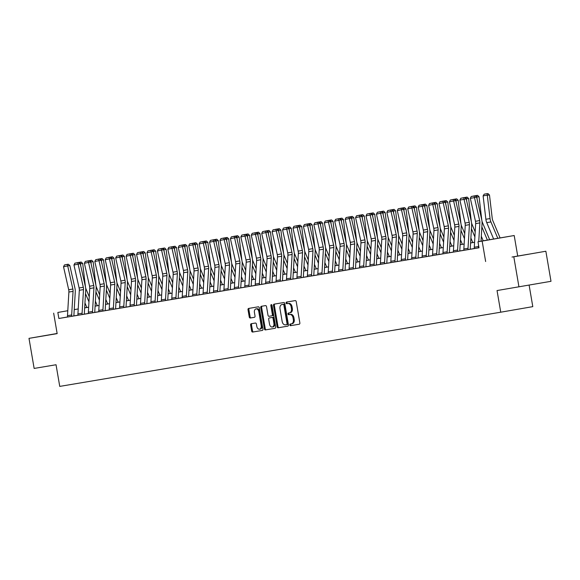 <?xml version="1.0" encoding="UTF-8"?>
<svg xmlns="http://www.w3.org/2000/svg" width="580" height="580" viewBox="0 0 580 580"><rect width="100%" height="100%" fill="white"/><g stroke="black" fill="none" stroke-linecap="round" stroke-linejoin="round"><path stroke-width="0.87" d="M289.819 324.952A0.841 0.58 -99.8 0 0 290.529 325.685L299.236 324.22A1.196 0.834 -99.8 0 0 299.853 322.9L296.22 301.651A1.196 0.834 -99.8 0 0 295.198 300.607L286.498 302.071A0.841 0.58 -99.8 0 0 286.781 303.724L287.905 303.536A3.835 2.661 -99.8 0 1 291.167 306.871L291.472 308.64A3.835 2.661 -99.8 0 1 289.507 312.859L288.369 313.048A0.841 0.58 -99.8 0 0 288.651 314.701L289.782 314.512A3.835 2.661 -99.8 0 1 293.045 317.855L293.349 319.623A3.835 2.661 -99.8 0 1 291.385 323.843A3.835 2.661 -99.8 0 0 291.385 323.843L290.246 324.031A0.841 0.58 -99.8 0 0 289.819 324.952M291.058 323.894A0.841 0.58 -99.8 0 0 291.399 325.532L299.302 324.205M287.303 301.933A0.841 0.58 -99.8 0 0 287.644 303.572L287.905 303.536M289.181 312.917A0.841 0.58 -99.8 0 0 289.521 314.556L289.782 314.512M57.144 333.514L46.705 335.32L57.152 333.558M512.017 257.041L528.155 254.272L512.017 257.041M251.249 323.727A1.196 0.834 -99.8 0 0 251.242 323.727A1.196 0.834 -99.8 0 0 250.632 325.046L251.648 331.013A1.196 0.834 -99.8 0 0 252.67 332.05L262.334 330.426A1.196 0.834 -99.8 0 0 262.341 330.426A1.196 0.834 -99.8 0 0 262.95 329.106L259.318 307.857A1.196 0.834 -99.8 0 0 258.296 306.813L248.631 308.437A1.196 0.834 -99.8 0 0 248.631 308.444A1.196 0.834 -99.8 0 0 248.015 309.756L249.248 316.963A1.196 0.834 -99.8 0 0 250.27 318.007L254.402 317.311A1.196 0.834 -99.8 0 0 254.41 317.303A1.196 0.834 -99.8 0 0 255.026 315.991L254.41 312.417A3.204 2.219 -99.8 0 1 256.055 308.894A3.204 2.219 -99.8 0 1 258.796 311.677L261.188 325.67A3.204 2.219 -99.8 0 1 259.543 329.193A3.204 2.219 -99.8 0 1 256.802 326.41L256.404 324.075A1.196 0.834 -99.8 0 0 255.381 323.031L251.249 323.727M289.5 312.859A3.835 2.661 -99.8 0 0 289.507 312.859L290.377 312.707A3.835 2.661 -99.8 0 0 290.377 312.707A3.835 2.661 -99.8 0 0 292.342 308.495L291.472 308.64M57.84 312.468L67.787 310.72L57.84 312.468L58.87 318.485L479 247.798L477.978 241.787L490.97 239.533L481.023 241.207M518.948 286.861L513.808 256.795L545.86 251.234L551 281.307L497.038 290.551L500.743 312.2L59.747 386.396L56.042 364.748L34.14 368.43L29 338.357L57.159 333.623L53.664 313.171M545.86 251.234L513.808 256.795M485.641 261.529L482.147 241.084L477.978 241.787M277.124 326.728A1.196 0.834 -99.8 0 0 278.146 327.765L287.81 326.141A1.196 0.834 -99.8 0 0 288.427 324.822L284.794 303.572A1.196 0.834 -99.8 0 0 283.772 302.528L274.108 304.152A1.196 0.834 -99.8 0 0 274.101 304.152A1.196 0.834 -99.8 0 0 273.492 305.471L277.124 326.728L277.987 326.576A1.196 0.834 -99.8 0 0 279.009 327.62L287.876 326.127M275.072 328.287L265.408 329.911A1.196 0.834 -99.8 0 1 264.386 328.867L260.754 307.618A1.196 0.834 -99.8 0 1 261.37 306.298L265.51 305.602A1.196 0.834 -99.8 0 1 266.524 306.646L268.004 315.266A1.196 0.834 -99.8 0 0 269.019 316.303L271.766 315.846A1.196 0.834 -99.8 0 0 272.382 314.527L270.845 305.551A0.841 0.58 -99.8 0 1 271.998 305.363L275.688 326.968A1.196 0.834 -99.8 0 1 275.072 328.287L275.072 328.287M57.137 333.478L29 338.357M474.353 248.515L463.927 250.313A4.27 3.074 -99.6 0 1 463.855 248.994L465.247 225.359A6.104 4.393 80.4 0 0 465.051 223.046L459.882 200.085L464.058 199.382L463.717 197.765L464.573 197.526L460.803 198.258L463.717 197.765M463.92 250.27L459.831 250.959M453.488 252.024L449.399 252.713M443.055 253.779L438.966 254.468M432.629 255.533L428.54 256.222M422.197 257.288L418.108 257.977M411.764 259.043L407.675 259.731M401.338 260.797L397.249 261.486M390.905 262.551L386.816 263.24M380.473 264.306L376.384 264.995M370.047 266.06L365.958 266.749M359.614 267.815L355.525 268.504M349.182 269.57L345.093 270.258M338.756 271.324L334.667 272.013M328.324 273.079L324.235 273.767M317.891 274.84L313.802 275.522M307.465 276.595L303.376 277.284M297.032 278.349L286.607 280.147A4.27 3.074 -99.6 0 1 286.535 278.828L287.926 255.193A6.104 4.393 80.4 0 0 287.738 252.88L282.569 229.919L286.738 229.216L286.404 227.599L287.252 227.36L283.482 228.085L286.404 227.599M286.6 280.104L282.511 280.793M276.174 281.858L272.085 282.547M265.742 283.613L261.652 284.301M255.309 285.367L251.22 286.056M244.883 287.122L240.787 287.81M234.45 288.876L230.362 289.565M224.018 290.631L219.929 291.32M213.592 292.385L209.496 293.074M203.16 294.14L199.07 294.829M192.727 295.894L188.638 296.583M182.301 297.649L178.205 298.337M171.868 299.403L167.779 300.092M161.436 301.158L157.347 301.846M151.01 302.912L146.914 303.601M140.577 304.667L136.488 305.356M130.145 306.421L126.056 307.11M119.719 308.176L115.623 308.864M109.287 309.938L105.197 310.619M98.854 311.692L94.765 312.373M88.428 313.446L84.332 314.135M77.995 315.201L73.906 315.89M67.57 316.977L58.87 318.485M479 247.776L474.353 248.559A4.27 3.074 -99.6 0 1 474.28 247.239L475.673 223.605A6.104 4.393 80.4 0 0 475.484 221.292L470.315 198.331L474.483 197.628L474.15 196.011L474.998 195.772L471.228 196.504L474.15 196.011M454.618 224.801A6.104 4.393 80.4 0 1 454.814 227.113L453.422 250.749A4.27 3.074 -99.6 0 0 453.495 252.068L459.831 250.988A1.218 0.877 80.4 0 1 459.81 250.618L461.201 226.976A9.149 6.597 -99.6 0 0 460.919 223.503L455.75 200.542L449.457 201.84L454.618 224.801L458.795 224.097L453.292 199.52L454.14 199.281L450.37 200.013L453.292 199.52M443.062 253.823L449.406 252.742A1.218 0.877 80.4 0 1 449.384 252.373L450.776 228.73A9.149 6.597 -99.6 0 0 450.486 225.257L445.317 202.297L439.024 203.594L444.193 226.555L448.362 225.852L442.859 201.274L443.707 201.035L439.937 201.768L442.859 201.274M433.76 228.31A6.104 4.393 80.4 0 1 433.956 230.623L432.564 254.265A4.27 3.074 -99.6 0 0 432.637 255.577L438.973 254.504A1.218 0.877 80.4 0 1 438.951 254.127L440.343 230.485A9.149 6.597 -99.6 0 0 440.053 227.012L434.891 204.051L428.591 205.349L433.76 228.31L437.936 227.606L432.426 203.029L433.274 202.79L429.512 203.522L432.426 203.029M423.327 230.064A6.104 4.393 80.4 0 1 423.523 232.377L422.131 256.019A4.27 3.074 -99.6 0 0 422.204 257.332L428.54 256.258A1.218 0.877 80.4 0 1 428.518 255.881L429.911 232.239A9.149 6.597 -99.6 0 0 429.628 228.767L424.459 205.813L418.165 207.104L423.327 230.064L427.503 229.361L422.001 204.783L422.849 204.544L419.079 205.276L422.001 204.783M412.902 231.819A6.104 4.393 80.4 0 1 413.09 234.131L411.699 257.774A4.27 3.074 -99.6 0 0 411.771 259.086L418.115 258.013A1.218 0.877 80.4 0 1 418.093 257.636L419.485 233.994A9.149 6.597 -99.6 0 0 419.195 230.528L414.026 207.567L407.733 208.858L412.902 231.819L417.071 231.115L411.568 206.538L412.416 206.299L408.646 207.031L411.568 206.538M402.469 233.573A6.104 4.393 80.4 0 1 402.665 235.886L401.273 259.528A4.27 3.074 -99.6 0 0 401.346 260.84L407.682 259.767A1.218 0.877 80.4 0 1 407.66 259.39L409.052 235.748A9.149 6.597 -99.6 0 0 408.762 232.283L403.6 209.322L397.3 210.612L402.469 233.573L406.645 232.87L401.135 208.292L401.983 208.053L398.213 208.786L401.135 208.292M392.036 235.328A6.104 4.393 80.4 0 1 392.232 237.64L390.84 261.283A4.27 3.074 -99.6 0 0 390.913 262.595L397.249 261.522A1.218 0.877 80.4 0 1 397.227 261.145L398.62 237.503A9.149 6.597 -99.6 0 0 398.337 234.037L393.167 211.076L386.875 212.367L392.036 235.328L396.212 234.624L390.71 210.047L391.558 209.815L387.788 210.54L390.71 210.047M381.611 237.082A6.104 4.393 80.4 0 1 381.799 239.395L380.408 263.037A4.27 3.074 -99.6 0 0 380.48 264.349L386.824 263.276A1.218 0.877 80.4 0 1 386.802 262.899L388.194 239.257A9.149 6.597 -99.6 0 0 387.904 235.792L382.735 212.831L376.442 214.121L381.611 237.082L385.78 236.379L380.277 211.801L381.125 211.569L377.355 212.294L380.277 211.801M371.178 238.837A6.104 4.393 80.4 0 1 371.367 241.149L369.982 264.792A4.27 3.074 -99.6 0 0 370.055 266.104L376.391 265.031A1.218 0.877 80.4 0 1 376.369 264.654L377.761 241.012A9.149 6.597 -99.6 0 0 377.471 237.546L372.309 214.585L366.009 215.876L371.178 238.837L375.347 238.133L369.844 213.556L370.692 213.324L366.923 214.049L369.844 213.556M360.745 240.591A6.104 4.393 80.4 0 1 360.941 242.904L359.549 266.546A4.27 3.074 -99.6 0 0 359.622 267.866L365.958 266.786A1.218 0.877 80.4 0 1 365.937 266.409L367.329 242.766A9.149 6.597 -99.6 0 0 367.046 239.301L361.876 216.34L355.583 217.631L360.745 240.591L364.921 239.888L359.419 215.311L360.267 215.079L356.497 215.804L359.419 215.311M350.32 242.346A6.104 4.393 80.4 0 1 350.508 244.658L349.117 268.301A4.27 3.074 -99.6 0 0 349.189 269.62L355.533 268.54A1.218 0.877 80.4 0 1 355.511 268.163L356.903 244.521A9.149 6.597 -99.6 0 0 356.613 241.055L351.444 218.094L345.151 219.385L350.32 242.346L354.489 241.643L348.986 217.065L349.834 216.833L346.064 217.558L348.986 217.065M339.887 244.1A6.104 4.393 80.4 0 1 340.076 246.413L338.684 270.055A4.27 3.074 -99.6 0 0 338.763 271.375L345.1 270.294A1.218 0.877 80.4 0 1 345.078 269.918L346.47 246.275A9.149 6.597 -99.6 0 0 346.18 242.81L341.018 219.849L334.718 221.139L339.887 244.1L344.056 243.397L338.553 218.819L339.401 218.588L335.631 219.312L338.553 218.819M328.331 273.122L334.667 272.049A1.218 0.877 80.4 0 1 334.645 271.672L336.037 248.037A9.149 6.597 -99.6 0 0 335.755 244.564L330.586 221.604L324.293 222.894L329.454 245.855L333.63 245.159L328.128 220.574L328.976 220.342L325.206 221.067L328.128 220.574M319.029 247.609A6.104 4.393 80.4 0 1 319.217 249.922L317.825 273.564A4.27 3.074 -99.6 0 0 317.898 274.884L324.242 273.803A1.218 0.877 80.4 0 1 324.22 273.426L325.612 249.792A9.149 6.597 -99.6 0 0 325.322 246.319L320.153 223.358L313.86 224.649L319.029 247.609L323.198 246.913L317.695 222.329L318.543 222.096L314.773 222.821L317.695 222.329M308.596 249.364A6.104 4.393 80.4 0 1 308.785 251.684L307.393 275.319A4.27 3.074 -99.6 0 0 307.473 276.638L313.809 275.558A1.218 0.877 80.4 0 1 313.787 275.181L315.179 251.546A9.149 6.597 -99.6 0 0 314.889 248.073L309.727 225.112L303.427 226.41L308.596 249.364L312.765 248.668L307.262 224.09L308.111 223.851L304.34 224.576L307.262 224.09M298.163 251.118A6.104 4.393 80.4 0 1 298.359 253.438L296.967 277.073A4.27 3.074 -99.6 0 0 297.04 278.393L303.376 277.312A1.218 0.877 80.4 0 1 303.355 276.935L304.746 253.3A9.149 6.597 -99.6 0 0 304.464 249.828L299.294 226.867L293.001 228.165L298.163 251.118L302.339 250.422L296.837 225.845L297.685 225.606L293.915 226.331L296.837 225.845M277.305 254.635A6.104 4.393 80.4 0 1 277.494 256.947L276.102 280.582A4.27 3.074 -99.6 0 0 276.181 281.902L282.518 280.821A1.218 0.877 80.4 0 1 282.496 280.445L283.888 256.81A9.149 6.597 -99.6 0 0 283.598 253.337L278.436 230.376L272.136 231.674L277.305 254.635L281.474 253.931L275.971 229.354L276.82 229.114L273.05 229.839L275.971 229.354M266.873 256.389A6.104 4.393 80.4 0 1 267.068 258.702L265.676 282.337A4.27 3.074 -99.6 0 0 265.749 283.656L272.085 282.576A1.218 0.877 80.4 0 1 272.063 282.199L273.455 258.564A9.149 6.597 -99.6 0 0 273.173 255.091L268.004 232.13L261.711 233.428L266.873 256.389L271.048 255.686L265.546 231.108L266.394 230.869L262.624 231.601L265.546 231.108M256.447 258.144A6.104 4.393 80.4 0 1 256.635 260.456L255.243 284.091A4.27 3.074 -99.6 0 0 255.316 285.411L261.66 284.33A1.218 0.877 80.4 0 1 261.638 283.954L263.03 260.318A9.149 6.597 -99.6 0 0 262.74 256.846L257.571 233.885L251.278 235.183L256.447 258.144L260.616 257.44L255.113 232.863L255.961 232.624L252.191 233.356L255.113 232.863M246.014 259.898A6.104 4.393 80.4 0 1 246.203 262.211L244.811 285.846A4.27 3.074 -99.6 0 0 244.89 287.165L251.227 286.085A1.218 0.877 80.4 0 1 251.205 285.715L252.597 262.073A9.149 6.597 -99.6 0 0 252.307 258.6L247.138 235.639L240.845 236.937L246.014 259.898L250.183 259.195L244.68 234.617L245.529 234.378L241.758 235.11L244.68 234.617M240.794 287.839A1.218 0.877 80.4 0 1 240.773 287.47L242.164 263.827A9.149 6.597 -99.6 0 0 241.882 260.355L236.713 237.394L230.412 238.692L235.581 261.652A6.104 4.393 80.4 0 1 235.777 263.965L234.385 287.6A4.27 3.074 -99.6 0 0 234.458 288.92L240.794 287.847M225.156 263.407A6.104 4.393 80.4 0 1 225.344 265.72L223.952 289.355A4.27 3.074 -99.6 0 0 224.025 290.674L230.369 289.601A1.218 0.877 80.4 0 1 230.347 289.224L231.739 265.582A9.149 6.597 -99.6 0 0 231.449 262.109L226.28 239.149L219.987 240.446L225.156 263.407L229.325 262.704L223.822 238.126L224.67 237.887L220.9 238.619L223.822 238.126M214.723 265.161A6.104 4.393 80.4 0 1 214.912 267.474L213.52 291.117A4.27 3.074 -99.6 0 0 213.6 292.429L219.936 291.356A1.218 0.877 80.4 0 1 219.914 290.979L221.306 267.337A9.149 6.597 -99.6 0 0 221.016 263.864L215.847 240.91L209.554 242.201L214.723 265.161L218.892 264.458L213.389 239.881L214.237 239.642L210.468 240.374L213.389 239.881M204.29 266.916A6.104 4.393 80.4 0 1 204.486 269.229L203.094 292.871A4.27 3.074 -99.6 0 0 203.167 294.183L209.503 293.11A1.218 0.877 80.4 0 1 209.481 292.733L210.874 269.091A9.149 6.597 -99.6 0 0 210.591 265.625L205.421 242.665L199.121 243.955L204.29 266.916L208.466 266.213L202.957 241.635L203.812 241.396L200.042 242.128L202.957 241.635M193.865 268.671A6.104 4.393 80.4 0 1 194.054 270.983L192.661 294.625A4.27 3.074 -99.6 0 0 192.734 295.938L199.078 294.865A1.218 0.877 80.4 0 1 199.056 294.488L200.448 270.845A9.149 6.597 -99.6 0 0 200.158 267.38L194.989 244.419L188.696 245.71L193.865 268.671L198.034 267.967L192.531 243.39L193.379 243.15L189.609 243.883L192.531 243.39M183.432 270.425A6.104 4.393 80.4 0 1 183.621 272.738L182.229 296.38A4.27 3.074 -99.6 0 0 182.309 297.692L188.645 296.619A1.218 0.877 80.4 0 1 188.623 296.242L190.015 272.6A9.149 6.597 -99.6 0 0 189.725 269.135L184.556 246.174L178.263 247.464L183.432 270.425L187.601 269.722L182.098 245.144L182.946 244.905L179.176 245.637L182.098 245.144M173 272.18A6.104 4.393 80.4 0 1 173.195 274.492L171.803 298.135A4.27 3.074 -99.6 0 0 171.876 299.447L178.212 298.374A1.218 0.877 80.4 0 1 178.19 297.997L179.582 274.355A9.149 6.597 -99.6 0 0 179.292 270.889L174.131 247.928L167.83 249.219L173 272.18L177.175 271.476L171.666 246.899L172.521 246.667L168.751 247.392L171.666 246.899M167.779 300.128A1.218 0.877 80.4 0 1 167.765 299.751L169.157 276.109A9.149 6.597 -99.6 0 0 168.867 272.644L163.698 249.683L157.405 250.973L162.574 273.934A6.104 4.393 80.4 0 1 162.762 276.247L161.37 299.889A4.27 3.074 -99.6 0 0 161.443 301.201L167.787 300.128M152.141 275.688A6.104 4.393 80.4 0 1 152.33 278.001L150.938 301.644A4.27 3.074 -99.6 0 0 151.018 302.956L157.354 301.883A1.218 0.877 80.4 0 1 157.332 301.506L158.724 277.863A9.149 6.597 -99.6 0 0 158.434 274.398L153.265 251.437L146.972 252.728L152.141 275.688L156.31 274.985L150.807 250.408L151.655 250.176L147.885 250.901L150.807 250.408M141.709 277.443A6.104 4.393 80.4 0 1 141.904 279.756L140.512 303.398A4.27 3.074 -99.6 0 0 140.585 304.717L146.921 303.637A1.218 0.877 80.4 0 1 146.899 303.26L148.291 279.618A9.149 6.597 -99.6 0 0 148.001 276.152L142.84 253.192L136.539 254.482L141.709 277.443L145.885 276.74L140.375 252.162L141.23 251.93L137.46 252.655L140.375 252.162M131.276 279.197A6.104 4.393 80.4 0 1 131.471 281.51L130.079 305.152A4.27 3.074 -99.6 0 0 130.152 306.472L136.488 305.392A1.218 0.877 80.4 0 1 136.474 305.015L137.866 281.373A9.149 6.597 -99.6 0 0 137.576 277.907L132.407 254.946L126.114 256.237L131.276 279.197L135.452 278.494L129.949 253.917L130.797 253.685L127.027 254.41L129.949 253.917M120.85 280.952A6.104 4.393 80.4 0 1 121.039 283.265L119.647 306.907A4.27 3.074 -99.6 0 0 119.726 308.226L126.063 307.146A1.218 0.877 80.4 0 1 126.041 306.769L127.433 283.134A9.149 6.597 -99.6 0 0 127.143 279.661L121.974 256.701L115.681 257.991L120.85 280.952L125.019 280.249L119.516 255.671L120.365 255.439L116.594 256.164L119.516 255.671M110.418 282.707A6.104 4.393 80.4 0 1 110.613 285.019L109.221 308.661A4.27 3.074 -99.6 0 0 109.294 309.981L115.63 308.901A1.218 0.877 80.4 0 1 115.609 308.524L117 284.889A9.149 6.597 -99.6 0 0 116.71 281.416L111.549 258.455L105.248 259.746L110.418 282.707L114.593 282.01L109.084 257.426L109.939 257.194L106.169 257.919L109.084 257.426M98.861 311.728L105.197 310.655A1.218 0.877 80.4 0 1 105.183 310.278L106.568 286.643A9.149 6.597 -99.6 0 0 106.285 283.171L101.116 260.21L94.823 261.5L99.985 284.461L104.161 283.765L98.658 259.188L99.506 258.948L95.736 259.673L98.658 259.188M89.559 286.215A6.104 4.393 80.4 0 1 89.748 288.536L88.356 312.171A4.27 3.074 -99.6 0 0 88.436 313.49L94.772 312.41A1.218 0.877 80.4 0 1 94.75 312.033L96.142 288.398A9.149 6.597 -99.6 0 0 95.852 284.925L90.683 261.964L84.39 263.262L89.559 286.215L93.728 285.519L88.225 260.942L89.073 260.703L85.303 261.428L88.225 260.942M79.126 287.977A6.104 4.393 80.4 0 1 79.322 290.29L77.93 313.925A4.27 3.074 -99.6 0 0 78.003 315.244L84.339 314.164A1.218 0.877 80.4 0 1 84.317 313.787L85.709 290.152A9.149 6.597 -99.6 0 0 85.419 286.68L80.257 263.719L73.957 265.017L79.126 287.977L83.302 287.274L77.792 262.696L78.648 262.457L74.878 263.182L77.792 262.696M68.694 289.732A6.104 4.393 80.4 0 1 68.889 292.044L67.497 315.68A4.27 3.074 -99.6 0 0 67.57 316.999L73.906 315.919A1.218 0.877 80.4 0 1 73.885 315.542L75.277 291.907A9.149 6.597 -99.6 0 0 74.994 288.434L69.825 265.473L63.532 266.771L68.694 289.732L72.87 289.029L67.367 264.451L68.215 264.212L64.445 264.937L67.367 264.451M500.743 312.2L532.795 306.639L529.112 285.099M86.84 307.443L84.673 307.813L86.833 307.429M481.023 241.171L514.199 235.524L482.147 241.084M517.701 255.969L514.199 235.524M74.24 309.604L78.22 308.944L74.233 309.64M474.571 242.288L470.59 242.962M464.145 244.042L460.158 244.716M453.712 245.797L449.732 246.471M443.279 247.551L439.299 248.225M428.874 249.944L432.854 249.277L428.866 249.98M422.421 251.06L418.441 251.735M411.988 252.815L408.008 253.489M401.563 254.576L397.575 255.243M391.13 256.331L387.15 256.998M380.697 258.086L376.717 258.752M370.272 259.84L366.285 260.507M359.839 261.594L355.859 262.262M349.406 263.349L345.426 264.016M338.981 265.103L334.993 265.77M328.548 266.858L324.568 267.525M318.115 268.613L314.135 269.279L318.123 268.583M303.71 271.005L307.69 270.338L303.702 271.034M297.257 272.121L293.277 272.788M286.825 273.876L282.844 274.55M276.399 275.63L272.411 276.305M265.966 277.385L261.986 278.059M251.553 279.777L255.541 279.111L251.553 279.814M245.108 280.894L241.12 281.568M234.675 282.649L230.695 283.323M224.243 284.403L220.262 285.077M213.817 286.157L209.829 286.832M199.404 288.557L203.384 287.883L199.404 288.586M192.951 289.674L188.971 290.341L192.959 289.637M182.526 291.428L178.538 292.095M172.093 293.183L168.106 293.85M161.66 294.937L157.68 295.604M151.235 296.692L147.248 297.359M140.802 298.446L136.815 299.113L140.802 298.41M130.369 300.201L126.389 300.868M119.944 301.955L115.956 302.622M109.511 303.71L105.524 304.377M99.078 305.464L95.098 306.131M88.646 307.219L84.665 307.886L88.653 307.19M95.098 306.102L99.078 305.435M105.531 304.348L109.511 303.681M115.956 302.593L119.944 301.919M126.389 300.839L130.369 300.164M147.248 297.33L151.235 296.656M157.68 295.575L161.66 294.901M168.113 293.821L172.093 293.146M178.538 292.066L182.526 291.392M209.829 286.796L213.817 286.129M220.262 285.041L224.25 284.374M230.695 283.286L234.675 282.619M241.12 281.532L245.108 280.865M261.986 278.023L265.966 277.356M272.411 276.269L276.399 275.601M282.844 274.514L286.832 273.847M293.277 272.76L297.257 272.092M324.568 267.496L328.548 266.829M335.001 265.742L338.981 265.067M345.426 263.987L349.414 263.313M355.859 262.232L359.839 261.558M366.292 260.478L370.272 259.804M376.717 258.724L380.705 258.049M387.15 256.969L391.13 256.295M397.583 255.214L401.563 254.54M408.008 253.46L411.996 252.786M418.441 251.698L422.421 251.031M439.299 248.189L443.287 247.522M449.732 246.435L453.712 245.768M460.165 244.68L464.145 244.013M470.59 242.926L474.578 242.259M291.392 323.836L292.24 323.691A3.835 2.661 -99.8 0 0 292.248 323.691A3.835 2.661 -99.8 0 0 294.219 319.471L293.349 319.623M290.645 314.36A3.835 2.661 -99.8 0 1 293.915 317.702L294.219 319.471M288.767 303.383A3.835 2.661 -99.8 0 1 292.037 306.719L292.342 308.495M274.906 304.021A1.196 0.834 -99.8 0 0 274.355 305.319L277.987 326.576M287.492 324.488L286.629 324.64A0.841 0.58 -99.8 0 0 287.056 323.72L283.867 305.065A0.841 0.58 -99.8 0 0 283.156 304.333L281.967 304.529A3.835 2.661 -99.8 0 0 281.96 304.536A3.835 2.661 -99.8 0 0 279.988 308.748L282.17 321.501A3.835 2.661 -99.8 0 0 285.44 324.844L287.492 324.488A0.841 0.58 -99.8 0 0 287.926 323.567L287.056 323.72M282.822 304.384L282.83 304.384A3.835 2.661 -99.8 0 0 282.815 304.384A3.835 2.661 -99.8 0 0 282.822 304.384L284.019 304.181A0.841 0.58 -99.8 0 1 284.736 304.913L287.926 323.567M275.145 328.265L265.408 329.911M262.167 306.16A1.196 0.834 -99.8 0 0 261.616 307.465L265.256 328.715A1.196 0.834 -99.8 0 0 266.271 329.759M272.636 315.694L272.629 315.694A1.196 0.834 -99.8 0 0 272.636 315.694A1.196 0.834 -99.8 0 0 273.252 314.375L271.715 305.399L270.845 305.551M271.759 304.841A0.841 0.58 -99.8 0 0 271.715 305.399M269.533 324.205A3.204 2.219 -99.8 0 0 272.267 326.997A3.204 2.219 -99.8 0 0 273.912 323.466L273.071 318.543A1.196 0.834 -99.8 0 0 272.049 317.499L269.301 317.956A1.196 0.834 -99.8 0 0 268.685 319.275L269.533 324.205M272.267 326.997L273.137 326.844A3.204 2.219 -99.8 0 0 274.775 323.321L273.912 323.466M270.171 317.811L269.301 317.956L270.171 317.811A1.196 0.834 -99.8 0 0 270.164 317.811L272.912 317.347A1.196 0.834 -99.8 0 1 273.934 318.391L274.775 323.321M259.543 329.193L260.406 329.048A3.204 2.219 -99.8 0 0 262.051 325.518L261.188 325.67M256.055 308.894L256.918 308.741A3.204 2.219 -99.8 0 1 259.659 311.532L262.051 325.518M249.429 308.306A1.196 0.834 -99.8 0 0 248.885 309.611L250.118 316.81A1.196 0.834 -99.8 0 0 251.133 317.855L254.475 317.289M252.046 323.596A1.196 0.834 -99.8 0 0 251.495 324.894L252.518 330.861A1.196 0.834 -99.8 0 0 253.54 331.905L262.406 330.411M500.09 237.945L492.826 220.646A6.104 4.393 -99.6 0 1 492.239 218.406L489.484 195.025L487.287 195.185L490.042 218.566A9.149 6.597 80.4 0 0 490.919 221.93L497.814 238.344M483.118 195.888L484.213 194.162L487.135 193.669L487.287 195.185L483.118 195.888L485.873 219.262A9.149 6.597 80.4 0 0 486.75 222.633L493.645 239.047M487.135 193.669L488.012 193.604L489.484 195.025M478.739 241.65L479.849 222.901A6.104 4.393 80.4 0 0 479.653 220.588L474.483 197.628L476.608 197.033L481.777 219.994A9.149 6.597 -99.6 0 1 482.067 223.467L481.016 241.258M474.36 248.559L478.529 247.856A4.27 3.074 -99.6 0 1 478.457 246.543L478.543 245.086M476.608 197.033L474.998 195.772M471.228 196.504L470.315 198.331M489.665 239.721L482.393 222.401A6.104 4.393 -99.6 0 1 481.98 221.118M481.806 220.11L479.058 196.78L476.861 196.939L477.151 199.455M481.864 226.939L487.388 240.098M481.313 236.27L483.212 240.801M475.462 221.198A9.149 6.597 80.4 0 0 475.636 222.205M473.744 195.982L477.587 195.358L479.058 196.78M476.709 195.424L476.55 196.99M475.187 231.833L471.968 224.163A6.104 4.393 -99.6 0 1 471.547 222.872M471.373 221.864L468.625 198.534L466.429 198.694L466.726 201.209M471.431 228.701L474.889 236.93M470.88 238.025L472.787 242.556M465.029 222.952A9.149 6.597 80.4 0 0 465.203 223.96M463.311 197.737L467.154 197.113L468.625 198.534M466.276 197.178L466.124 198.744M464.761 233.588L461.535 225.917A6.104 4.393 -99.6 0 1 461.114 224.627M460.94 223.619L458.193 200.288L455.996 200.448L456.293 202.964M460.998 230.456L464.457 238.685M460.447 239.779L462.354 244.311M454.604 224.707A9.149 6.597 80.4 0 0 454.778 225.714M452.878 199.491L456.721 198.868L458.193 200.288M455.844 198.933L455.691 200.499M470.264 249.24L470.264 249.233A1.218 0.877 80.4 0 1 470.242 248.856L471.634 225.221A9.149 6.597 -99.6 0 0 471.344 221.749L466.182 198.788L464.058 199.382L469.227 222.343A6.104 4.393 80.4 0 1 469.416 224.656L468.024 248.298A4.27 3.074 -99.6 0 0 468.096 249.61L463.927 250.313M466.182 198.788L464.573 197.526M460.803 198.258L459.882 200.085M453.495 252.068L457.671 251.365A4.27 3.074 -99.6 0 1 457.591 250.052L458.983 226.41A6.104 4.393 80.4 0 0 458.795 224.097M455.75 200.542L454.14 199.281M450.37 200.013L449.457 201.84M442.989 252.503L447.165 251.807A4.27 3.074 -99.6 0 0 447.238 253.119L443.069 253.823A4.27 3.074 -99.6 0 1 442.989 252.503L444.382 228.868A6.104 4.393 80.4 0 0 444.193 226.555M447.165 251.807L448.558 228.165A6.104 4.393 80.4 0 0 448.362 225.852M445.317 202.297L443.707 201.035M439.937 201.768L439.024 203.594M454.328 235.342L451.102 227.672A6.104 4.393 -99.6 0 1 450.689 226.381M450.515 225.374L447.767 202.043L445.563 202.202L445.861 204.718M450.573 232.21L454.031 240.439M450.022 241.534L451.922 246.065M444.171 226.461A9.149 6.597 80.4 0 0 444.345 227.469M442.453 201.245L446.296 200.622L447.767 202.043M445.418 200.687L445.259 202.253M432.637 255.577L436.805 254.874A4.27 3.074 -99.6 0 1 436.733 253.561L438.125 229.919A6.104 4.393 80.4 0 0 437.936 227.606M434.891 204.051L433.274 202.79M429.512 203.522L428.591 205.349M443.896 237.097L440.677 229.426A6.104 4.393 -99.6 0 1 440.256 228.136M440.082 227.128L437.334 203.798L435.138 203.957L435.435 206.473M440.14 233.965L443.599 242.201M439.589 243.288L441.496 247.827M433.738 228.215A9.149 6.597 80.4 0 0 433.912 229.223M432.02 203.007L435.863 202.376L437.334 203.798M434.986 202.442L434.833 204.008M433.47 238.851L430.244 231.181A6.104 4.393 -99.6 0 1 429.824 229.89M429.649 228.882L426.902 205.552L424.705 205.712L425.002 208.227M429.708 235.719L433.166 243.955M429.157 245.043L431.063 249.581M423.306 229.97A9.149 6.597 80.4 0 0 423.487 230.978M421.587 204.762L425.43 204.131L426.902 205.552M424.553 204.196L424.4 205.762M423.037 240.606L419.811 232.935A6.104 4.393 -99.6 0 1 419.398 231.645M419.224 230.637L416.476 207.306L414.272 207.466L414.57 209.982M419.282 237.474L422.74 245.71M418.731 246.797L420.63 251.336M412.88 231.725A9.149 6.597 80.4 0 0 413.054 232.732M411.155 206.516L415.004 205.886L416.476 207.306M414.12 205.951L413.968 207.517M412.605 242.368L409.386 234.69A6.104 4.393 -99.6 0 1 408.965 233.399M408.791 232.392L406.043 209.068L403.847 209.22L404.144 211.736M408.849 239.228L412.308 247.464M408.298 248.552L410.205 253.09M402.447 233.479A9.149 6.597 80.4 0 0 402.622 234.487M400.729 208.271L404.572 207.64L406.043 209.068M403.695 207.705L403.542 209.271M402.179 244.122L398.953 236.444A6.104 4.393 -99.6 0 1 398.533 235.154M398.358 234.153L395.611 210.823L393.414 210.975L393.711 213.491M398.416 240.983L401.875 249.219M397.865 250.306L399.772 254.845M392.015 235.233A9.149 6.597 80.4 0 0 392.196 236.241M390.297 210.025L394.139 209.402L395.611 210.823M393.262 209.46L393.11 211.026M422.204 257.332L426.38 256.628A4.27 3.074 -99.6 0 1 426.3 255.316L427.692 231.674A6.104 4.393 80.4 0 0 427.503 229.361M424.459 205.813L422.849 204.544M419.079 205.276L418.165 207.104M411.771 259.086L415.947 258.383A4.27 3.074 -99.6 0 1 415.875 257.07L417.266 233.428A6.104 4.393 80.4 0 0 417.071 231.115M414.026 207.567L412.416 206.299M408.646 207.031L407.733 208.858M401.346 260.84L405.514 260.144A4.27 3.074 -99.6 0 1 405.442 258.825L406.834 235.183A6.104 4.393 80.4 0 0 406.645 232.87M403.6 209.322L401.983 208.053M398.213 208.786L397.3 210.612M390.913 262.595L395.089 261.899A4.27 3.074 -99.6 0 1 395.009 260.579L396.401 236.937A6.104 4.393 80.4 0 0 396.212 234.624M393.167 211.076L391.558 209.815M387.788 210.54L386.875 212.367M380.48 264.349L384.656 263.654A4.27 3.074 -99.6 0 1 384.584 262.334L385.976 238.692A6.104 4.393 80.4 0 0 385.78 236.379M382.735 212.831L381.125 211.569M377.355 212.294L376.442 214.121M391.747 245.876L388.52 238.199A6.104 4.393 -99.6 0 1 388.107 236.908M387.933 235.908L385.185 212.577L382.981 212.73L383.278 215.245M387.984 242.737L391.449 250.973M387.44 252.061L389.339 256.599M381.589 236.988A9.149 6.597 80.4 0 0 381.763 237.996M379.864 211.78L383.713 211.156L385.185 212.577M382.829 211.214L382.677 212.78M370.055 266.104L374.223 265.408A4.27 3.074 -99.6 0 1 374.151 264.089L375.543 240.446A6.104 4.393 80.4 0 0 375.347 238.133M372.309 214.585L370.692 213.324M366.923 214.049L366.009 215.876M381.314 247.631L378.095 239.953A6.104 4.393 -99.6 0 1 377.674 238.663M377.5 237.662L374.752 214.332L372.556 214.484L372.853 217M377.558 244.492L381.016 252.728M377.007 253.823L378.914 258.354M371.156 238.743A9.149 6.597 80.4 0 0 371.33 239.75M369.438 213.534L373.281 212.911L374.752 214.332M372.403 212.969L372.251 214.542M359.622 267.866L363.798 267.162A4.27 3.074 -99.6 0 1 363.718 265.843L365.11 242.201A6.104 4.393 80.4 0 0 364.921 239.888M361.876 216.34L360.267 215.079M356.497 215.804L355.583 217.631M370.888 249.386L367.662 241.708A6.104 4.393 -99.6 0 1 367.242 240.417M367.067 239.417L364.32 216.086L362.123 216.238L362.42 218.754M367.125 246.246L370.584 254.482M366.575 255.577L368.481 260.108M360.724 240.497A9.149 6.597 80.4 0 0 360.905 241.505M359.005 215.289L362.848 214.665L364.32 216.086M361.971 214.723L361.818 216.296M349.189 269.62L353.365 268.917A4.27 3.074 -99.6 0 1 353.293 267.598L354.685 243.963A6.104 4.393 80.4 0 0 354.489 241.643M351.444 218.094L349.834 216.833M346.064 217.558L345.151 219.385M360.455 251.14L357.229 243.462A6.104 4.393 -99.6 0 1 356.816 242.172M356.635 241.171L353.887 217.841L351.69 218L351.988 220.509M356.693 248.001L360.158 256.237M356.149 257.332L358.048 261.863M350.298 242.251A9.149 6.597 80.4 0 0 350.472 243.259M348.573 217.043L352.423 216.42L353.887 217.841M351.538 216.478L351.386 218.051M338.763 271.375L342.932 270.671A4.27 3.074 -99.6 0 1 342.86 269.352L344.252 245.717A6.104 4.393 80.4 0 0 344.056 243.397M341.018 219.849L339.401 218.588M335.631 219.312L334.718 221.139M350.023 252.894L346.804 245.217A6.104 4.393 -99.6 0 1 346.383 243.926M346.209 242.926L343.462 219.595L341.265 219.755L341.562 222.263M346.267 249.755L349.726 257.991M345.716 259.086L347.623 263.617M339.865 244.006A9.149 6.597 80.4 0 0 340.039 245.014M338.147 218.798L341.99 218.174L343.462 219.595M341.113 218.232L340.96 219.805M328.258 271.81L332.427 271.106A4.27 3.074 -99.6 0 0 332.507 272.426L328.331 273.129A4.27 3.074 -99.6 0 1 328.258 271.81L329.65 248.167A6.104 4.393 80.4 0 0 329.454 245.855M332.427 271.106L333.819 247.471A6.104 4.393 80.4 0 0 333.63 245.159M330.586 221.604L328.976 220.342M325.206 221.067L324.293 222.894M339.597 254.649L336.371 246.971A6.104 4.393 -99.6 0 1 335.95 245.681M335.776 244.68L333.029 221.35L330.832 221.509L331.129 224.018M335.834 251.51L339.293 259.746M335.283 260.84L337.19 265.372M329.433 245.761A9.149 6.597 80.4 0 0 329.614 246.775M327.714 220.552L331.557 219.929L333.029 221.35M330.68 219.994L330.527 221.56M317.898 274.884L322.074 274.18A4.27 3.074 -99.6 0 1 322.001 272.861L323.394 249.226A6.104 4.393 80.4 0 0 323.198 246.913M320.153 223.358L318.543 222.096M314.773 222.821L313.86 224.649M329.164 256.404L325.938 248.726A6.104 4.393 -99.6 0 1 325.518 247.435M325.344 246.435L322.596 223.104L320.399 223.264L320.696 225.772M325.402 253.264L328.867 261.5M324.858 262.595L326.757 267.126M319.007 247.522A9.149 6.597 80.4 0 0 319.181 248.53M317.282 222.307L321.132 221.683L322.596 223.104M320.247 221.749L320.095 223.314M318.732 258.158L315.513 250.48A6.104 4.393 -99.6 0 1 315.092 249.19M314.918 248.189L312.171 224.859L309.974 225.018L310.271 227.527M314.976 255.019L318.435 263.255M314.425 264.349L316.332 268.881M308.575 249.277A9.149 6.597 80.4 0 0 308.748 250.285M306.856 224.061L310.699 223.438L312.171 224.859M309.821 223.503L309.669 225.069M308.306 259.912L305.08 252.235A6.104 4.393 -99.6 0 1 304.66 250.944M304.486 249.944L301.738 226.613L299.541 226.773L299.838 229.281M304.543 256.773L308.002 265.009M303.993 266.104L305.899 270.635M298.142 251.031A9.149 6.597 80.4 0 0 298.316 252.039M296.423 225.816L300.266 225.192L301.738 226.613M299.389 225.257L299.236 226.823M297.873 261.667L294.647 253.989A6.104 4.393 -99.6 0 1 294.227 252.706M294.053 251.698L291.305 228.368L289.108 228.527L289.406 231.036M294.111 258.528L297.576 266.764M293.567 267.858L295.466 272.39M287.716 252.786A9.149 6.597 80.4 0 0 287.89 253.793M285.991 227.57L289.84 226.947L291.305 228.368M288.956 227.012L288.804 228.578M287.441 263.421L284.222 255.744A6.104 4.393 -99.6 0 1 283.801 254.46M283.627 253.453L280.88 230.122L278.683 230.282L278.98 232.79M283.685 260.282L287.144 268.518M283.134 269.613L285.041 274.144M277.284 254.54A9.149 6.597 80.4 0 0 277.457 255.548M275.565 229.325L279.408 228.701L280.88 230.122M278.531 228.767L278.371 230.332M277.015 265.176L273.789 257.498A6.104 4.393 -99.6 0 1 273.368 256.215M273.195 255.207L270.447 231.877L268.25 232.036L268.547 234.552M273.252 262.037L276.711 270.273M272.702 271.368L274.608 275.899M266.851 256.295A9.149 6.597 80.4 0 0 267.025 257.302M265.132 231.079L268.975 230.456L270.447 231.877M268.098 230.521L267.945 232.087M266.582 266.93L263.356 259.26A6.104 4.393 -99.6 0 1 262.936 257.969M262.762 256.962L260.014 233.631L257.817 233.791L258.114 236.306M262.82 263.791L266.278 272.027M262.276 273.122L264.175 277.653M256.425 258.049A9.149 6.597 80.4 0 0 256.599 259.057M254.7 232.834L258.55 232.21L260.014 233.631M257.665 232.275L257.513 233.841M256.15 268.685L252.931 261.014A6.104 4.393 -99.6 0 1 252.51 259.724M252.336 258.716L249.588 235.386L247.392 235.545L247.682 238.061M252.394 265.553L255.852 273.782M251.843 274.876L253.75 279.408M245.993 259.804A9.149 6.597 80.4 0 0 246.167 260.812M244.274 234.588L248.117 233.965L249.588 235.386M247.239 234.03L247.08 235.596M245.724 270.439L242.498 262.769A6.104 4.393 -99.6 0 1 242.077 261.478M241.904 260.471L239.156 237.14L236.959 237.3L237.256 239.815M241.962 267.308L245.42 275.536M241.411 276.631L243.317 281.162M235.56 261.558A9.149 6.597 80.4 0 0 235.734 262.566M233.841 236.343L237.684 235.719L239.156 237.14M236.807 235.785L236.655 237.35M235.292 272.194L232.065 264.524A6.104 4.393 -99.6 0 1 231.645 263.233M231.471 262.225L228.723 238.895L226.526 239.054L226.823 241.57M231.529 269.062L234.987 277.298M230.985 278.385L232.885 282.917M225.134 263.313A9.149 6.597 80.4 0 0 225.308 264.32M223.409 238.105L227.258 237.474L228.723 238.895M226.374 237.539L226.222 239.105M224.859 273.949L221.632 266.278A6.104 4.393 -99.6 0 1 221.219 264.988M221.045 263.98L218.298 240.649L216.101 240.809L216.391 243.325M221.103 270.817L224.561 279.052M220.552 280.14L222.459 284.678M214.701 265.067A9.149 6.597 80.4 0 0 214.875 266.075M212.983 239.859L216.826 239.228L218.298 240.649M215.948 239.293L215.789 240.86M214.426 275.703L211.207 268.032A6.104 4.393 -99.6 0 1 210.786 266.742M210.612 265.734L207.865 242.404L205.668 242.563L205.965 245.079M210.67 272.571L214.129 280.807M210.119 281.894L212.026 286.433M204.269 266.822A9.149 6.597 80.4 0 0 204.443 267.829M202.55 241.613L206.393 240.983L207.865 242.404M205.516 241.048L205.363 242.614M204 277.465L200.774 269.787A6.104 4.393 -99.6 0 1 200.354 268.496M200.18 267.489L197.432 244.158L195.235 244.318L195.532 246.833M200.238 274.325L203.696 282.562M199.694 283.649L201.594 288.188M193.843 268.576A9.149 6.597 80.4 0 0 194.017 269.584M192.118 243.368L195.968 242.737L197.432 244.158M195.083 242.802L194.931 244.368M193.568 279.219L190.341 271.541A6.104 4.393 -99.6 0 1 189.928 270.251M189.754 269.25L187.006 245.92L184.81 246.072L185.1 248.588M189.812 276.08L193.27 284.316M189.261 285.404L191.168 289.942M183.41 270.331A9.149 6.597 80.4 0 0 183.584 271.339M181.692 245.123L185.535 244.499L187.006 245.92M184.657 244.557L184.498 246.123M183.135 280.974L179.916 273.296A6.104 4.393 -99.6 0 1 179.495 272.005M179.321 271.005L176.574 247.674L174.377 247.827L174.674 250.343M179.379 277.834L182.838 286.07M178.828 287.158L180.735 291.696M172.978 272.085A9.149 6.597 80.4 0 0 173.152 273.093M171.26 246.877L175.102 246.254L176.574 247.674M174.225 246.311L174.072 247.877M172.709 282.728L169.483 275.05A6.104 4.393 -99.6 0 1 169.063 273.76M168.889 272.76L166.141 249.429L163.944 249.581L164.242 252.097M168.947 279.589L172.405 287.825M168.403 288.912L170.303 293.451M162.552 273.84A9.149 6.597 80.4 0 0 162.726 274.848M160.827 248.631L164.676 248.008L166.141 249.429M163.792 248.066L163.64 249.632M162.277 284.483L159.05 276.805A6.104 4.393 -99.6 0 1 158.637 275.514M158.463 274.514L155.715 251.183L153.519 251.336L153.809 253.851M158.521 281.344L161.979 289.579M157.97 290.674L159.877 295.205M152.119 275.594A9.149 6.597 80.4 0 0 152.293 276.602M150.401 250.386L154.244 249.762L155.715 251.183M153.367 249.82L153.207 251.394M151.844 286.237L148.625 278.56A6.104 4.393 -99.6 0 1 148.204 277.269M148.03 276.269L145.283 252.938L143.086 253.09L143.383 255.606M148.088 283.098L151.547 291.334M147.537 292.429L149.444 296.96M141.687 277.349A9.149 6.597 80.4 0 0 141.861 278.356M139.969 252.14L143.811 251.517L145.283 252.938M142.934 251.575L142.781 253.148M307.473 276.638L311.641 275.935A4.27 3.074 -99.6 0 1 311.569 274.615L312.961 250.981A6.104 4.393 80.4 0 0 312.765 248.668M309.727 225.112L308.111 223.851M304.34 224.576L303.427 226.41M297.04 278.393L301.216 277.689A4.27 3.074 -99.6 0 1 301.136 276.37L302.528 252.735A6.104 4.393 80.4 0 0 302.339 250.422M299.294 226.867L297.685 225.606M293.915 226.331L293.001 228.165M292.951 279.074L292.951 279.067A1.218 0.877 80.4 0 1 292.929 278.69L294.321 255.055A9.149 6.597 -99.6 0 0 294.031 251.582L288.862 228.621L286.738 229.216L291.907 252.177A6.104 4.393 80.4 0 1 292.102 254.489L290.711 278.125A4.27 3.074 -99.6 0 0 290.783 279.444L286.607 280.147M288.862 228.621L287.252 227.36M283.482 228.085L282.569 229.919M276.181 281.902L280.35 281.199A4.27 3.074 -99.6 0 1 280.278 279.879L281.67 256.244A6.104 4.393 80.4 0 0 281.474 253.931M278.436 230.376L276.82 229.114M273.05 229.839L272.136 231.674M265.749 283.656L269.925 282.953A4.27 3.074 -99.6 0 1 269.845 281.633L271.237 257.998A6.104 4.393 80.4 0 0 271.048 255.686M268.004 232.13L266.394 230.869M262.624 231.601L261.711 233.428M255.316 285.411L259.492 284.707A4.27 3.074 -99.6 0 1 259.419 283.395L260.812 259.753A6.104 4.393 80.4 0 0 260.616 257.44M257.571 233.885L255.961 232.624M252.191 233.356L251.278 235.183M244.89 287.165L249.059 286.462A4.27 3.074 -99.6 0 1 248.987 285.15L250.379 261.507A6.104 4.393 80.4 0 0 250.183 259.195M247.138 235.639L245.529 234.378M241.758 235.11L240.845 236.937M234.458 288.92L238.626 288.216A4.27 3.074 -99.6 0 1 238.554 286.904L239.946 263.262A6.104 4.393 80.4 0 0 239.757 260.949L234.255 236.372L235.103 236.132L231.333 236.865L234.255 236.372M236.713 237.394L235.103 236.132M231.333 236.865L230.412 238.692M224.025 290.674L228.201 289.971A4.27 3.074 -99.6 0 1 228.129 288.659L229.513 265.017A6.104 4.393 80.4 0 0 229.325 262.704M226.28 239.149L224.67 237.887M220.9 238.619L219.987 240.446M213.6 292.429L217.768 291.726A4.27 3.074 -99.6 0 1 217.696 290.413L219.088 266.771A6.104 4.393 80.4 0 0 218.892 264.458M215.847 240.91L214.237 239.642M210.468 240.374L209.554 242.201M203.167 294.183L207.335 293.48A4.27 3.074 -99.6 0 1 207.263 292.168L208.655 268.525A6.104 4.393 80.4 0 0 208.466 266.213M205.421 242.665L203.812 241.396M200.042 242.128L199.121 243.955M192.734 295.938L196.91 295.235A4.27 3.074 -99.6 0 1 196.838 293.922L198.222 270.28A6.104 4.393 80.4 0 0 198.034 267.967M194.989 244.419L193.379 243.15M189.609 243.883L188.696 245.71M182.309 297.692L186.477 296.996A4.27 3.074 -99.6 0 1 186.405 295.677L187.797 272.035A6.104 4.393 80.4 0 0 187.601 269.722M184.556 246.174L182.946 244.905M179.176 245.637L178.263 247.464M171.876 299.447L176.044 298.751A4.27 3.074 -99.6 0 1 175.972 297.431L177.364 273.789A6.104 4.393 80.4 0 0 177.175 271.476M174.131 247.928L172.521 246.667M168.751 247.392L167.83 249.219M161.443 301.201L165.619 300.505A4.27 3.074 -99.6 0 1 165.539 299.186L166.931 275.543A6.104 4.393 80.4 0 0 166.743 273.231L161.24 248.653L162.088 248.421L158.318 249.146L161.24 248.653M163.698 249.683L162.088 248.421M158.318 249.146L157.405 250.973M151.018 302.956L155.186 302.26A4.27 3.074 -99.6 0 1 155.114 300.94L156.506 277.298A6.104 4.393 80.4 0 0 156.31 274.985M153.265 251.437L151.655 250.176M147.885 250.901L146.972 252.728M140.585 304.717L144.754 304.014A4.27 3.074 -99.6 0 1 144.681 302.695L146.073 279.052A6.104 4.393 80.4 0 0 145.885 276.74M142.84 253.192L141.23 251.93M137.46 252.655L136.539 254.482M130.152 306.472L134.328 305.769A4.27 3.074 -99.6 0 1 134.248 304.449L135.64 280.814A6.104 4.393 80.4 0 0 135.452 278.494M132.407 254.946L130.797 253.685M127.027 254.41L126.114 256.237M141.418 287.992L138.192 280.314A6.104 4.393 -99.6 0 1 137.772 279.024M137.598 278.023L134.85 254.692L132.653 254.852L132.951 257.361M137.656 284.852L141.114 293.089M137.112 294.183L139.012 298.714M131.261 279.103A9.149 6.597 80.4 0 0 131.435 280.111M129.536 253.895L133.378 253.271L134.85 254.692M132.501 253.329L132.349 254.903M119.726 308.226L123.895 307.523A4.27 3.074 -99.6 0 1 123.823 306.204L125.215 282.569A6.104 4.393 80.4 0 0 125.019 280.249M121.974 256.701L120.365 255.439M116.594 256.164L115.681 257.991M130.986 289.746L127.759 282.068A6.104 4.393 -99.6 0 1 127.346 280.778M127.172 279.777L124.424 256.447L122.228 256.606L122.518 259.115M127.23 286.607L130.688 294.843M126.679 295.938L128.579 300.469M120.828 280.858A9.149 6.597 80.4 0 0 121.002 281.873M119.11 255.649L122.953 255.026L124.424 256.447M122.075 255.091L121.916 256.657M109.294 309.981L113.462 309.278A4.27 3.074 -99.6 0 1 113.39 307.958L114.782 284.323A6.104 4.393 80.4 0 0 114.593 282.01M111.549 258.455L109.939 257.194M106.169 257.919L105.248 259.746M120.553 291.501L117.334 283.823A6.104 4.393 -99.6 0 1 116.913 282.532M116.74 281.532L113.992 258.202L111.795 258.361L112.092 260.869M116.797 288.361L120.256 296.598M116.246 297.692L118.153 302.224M110.396 282.619A9.149 6.597 80.4 0 0 110.57 283.627M108.677 257.404L112.52 256.781L113.992 258.202M111.643 256.846L111.49 258.412M98.788 310.416L102.957 309.713A4.27 3.074 -99.6 0 0 103.037 311.032L98.861 311.736A4.27 3.074 -99.6 0 1 98.788 310.416L100.18 286.774A6.104 4.393 80.4 0 0 99.985 284.461M102.957 309.713L104.349 286.078A6.104 4.393 80.4 0 0 104.161 283.765M101.116 260.21L99.506 258.948M95.736 259.673L94.823 261.5M110.127 293.255L106.901 285.577A6.104 4.393 -99.6 0 1 106.481 284.287M106.307 283.286L103.559 259.956L101.362 260.115L101.659 262.624M106.365 290.116L109.823 298.352M105.814 299.447L107.721 303.978M99.97 284.374A9.149 6.597 80.4 0 0 100.144 285.382M98.245 259.159L102.087 258.535L103.559 259.956M101.21 258.6L101.058 260.166M88.436 313.49L92.604 312.787A4.27 3.074 -99.6 0 1 92.532 311.467L93.924 287.832A6.104 4.393 80.4 0 0 93.728 285.519M90.683 261.964L89.073 260.703M85.303 261.428L84.39 263.262M99.695 295.01L96.468 287.332A6.104 4.393 -99.6 0 1 96.055 286.041M95.881 285.041L93.133 261.711L90.937 261.87L91.227 264.379M95.939 291.87L99.397 300.106M95.388 301.201L97.288 305.732M89.537 286.129A9.149 6.597 80.4 0 0 89.711 287.136M87.819 260.913L91.662 260.289L93.133 261.711M90.784 260.355L90.625 261.921M78.003 315.244L82.171 314.541A4.27 3.074 -99.6 0 1 82.099 313.222L83.491 289.587A6.104 4.393 80.4 0 0 83.302 287.274M80.257 263.719L78.648 262.457M74.878 263.182L73.957 265.017M89.262 296.764L86.043 289.087A6.104 4.393 -99.6 0 1 85.622 287.796M85.448 286.796L82.701 263.465L80.504 263.625L80.801 266.133M85.507 293.625L88.965 301.861M84.956 302.956L86.862 307.487M79.105 287.883A9.149 6.597 80.4 0 0 79.279 288.891M77.386 262.668L81.229 262.044L82.701 263.465M80.352 262.109L80.2 263.675M67.57 316.999L71.746 316.296A4.27 3.074 -99.6 0 1 71.666 314.976L73.058 291.341A6.104 4.393 80.4 0 0 72.87 289.029M69.825 265.473L68.215 264.212M64.445 264.937L63.532 266.771M291.399 325.532L290.529 325.685M287.644 303.572L286.781 303.724M289.521 314.556L288.651 314.701M293.915 317.702L293.045 317.855M290.363 312.707L289.514 312.859M292.037 306.719L291.167 306.871M274.355 305.319L273.492 305.471M279.009 327.62L278.146 327.765M284.736 304.913L283.867 305.065M284.019 304.181L283.156 304.333M265.256 328.715L264.386 328.867M261.616 307.465L260.754 307.618M273.252 314.375L272.382 314.527M273.934 318.391L273.071 318.543M272.912 317.347L272.049 317.499M259.659 311.532L258.796 311.677M251.133 317.855L250.27 318.007M250.118 316.81L249.248 316.963M248.885 309.611L248.015 309.756M253.54 331.905L252.67 332.05M252.518 330.861L251.648 331.013M251.495 324.894L250.632 325.046M490.042 218.566L485.873 219.262M490.919 221.93L486.75 222.633M475.673 223.605L479.849 222.901M475.484 221.292L479.653 220.588M474.28 247.239L478.457 246.543M465.247 225.359L469.416 224.656M465.051 223.046L469.227 222.343M463.855 248.994L468.024 248.298M454.814 227.113L458.983 226.41M453.422 250.749L457.591 250.052M444.382 228.868L448.558 228.165M433.956 230.623L438.125 229.919M432.564 254.265L436.733 253.561M423.523 232.377L427.692 231.674M422.131 256.019L426.3 255.316M413.09 234.131L417.266 233.428M411.699 257.774L415.875 257.07M402.665 235.886L406.834 235.183M401.273 259.528L405.442 258.825M392.232 237.64L396.401 236.937M390.84 261.283L395.009 260.579M381.799 239.395L385.976 238.692M380.408 263.037L384.584 262.334M371.367 241.149L375.543 240.446M369.982 264.792L374.151 264.089M360.941 242.904L365.11 242.201M359.549 266.546L363.718 265.843M350.508 244.658L354.685 243.963M349.117 268.301L353.293 267.598M340.076 246.413L344.252 245.717M338.684 270.055L342.86 269.352M329.65 248.167L333.819 247.471M319.217 249.922L323.394 249.226M317.825 273.564L322.001 272.861M308.785 251.684L312.961 250.981M307.393 275.319L311.569 274.615M298.359 253.438L302.528 252.735M296.967 277.073L301.136 276.37M287.926 255.193L292.102 254.489M287.738 252.88L291.907 252.177M286.535 278.828L290.711 278.125M277.494 256.947L281.67 256.244M276.102 280.582L280.278 279.879M267.068 258.702L271.237 257.998M265.676 282.337L269.845 281.633M256.635 260.456L260.812 259.753M255.243 284.091L259.419 283.395M246.203 262.211L250.379 261.507M244.811 285.846L248.987 285.15M235.777 263.965L239.946 263.262M235.581 261.652L239.757 260.949M234.385 287.6L238.554 286.904M225.344 265.72L229.513 265.017M223.952 289.355L228.129 288.659M214.912 267.474L219.088 266.771M213.52 291.117L217.696 290.413M204.486 269.229L208.655 268.525M203.094 292.871L207.263 292.168M194.054 270.983L198.222 270.28M192.661 294.625L196.838 293.922M183.621 272.738L187.797 272.035M182.229 296.38L186.405 295.677M173.195 274.492L177.364 273.789M171.803 298.135L175.972 297.431M162.762 276.247L166.931 275.543M162.574 273.934L166.743 273.231M161.37 299.889L165.539 299.186M152.33 278.001L156.506 277.298M150.938 301.644L155.114 300.94M141.904 279.756L146.073 279.052M140.512 303.398L144.681 302.695M131.471 281.51L135.64 280.814M130.079 305.152L134.248 304.449M121.039 283.265L125.215 282.569M119.647 306.907L123.823 306.204M110.613 285.019L114.782 284.323M109.221 308.661L113.39 307.958M100.18 286.774L104.349 286.078M89.748 288.536L93.924 287.832M88.356 312.171L92.532 311.467M79.322 290.29L83.491 289.587M77.93 313.925L82.099 313.222M68.889 292.044L73.058 291.341M67.497 315.68L71.666 314.976M292.248 323.691L291.385 323.843"/></g></svg>
